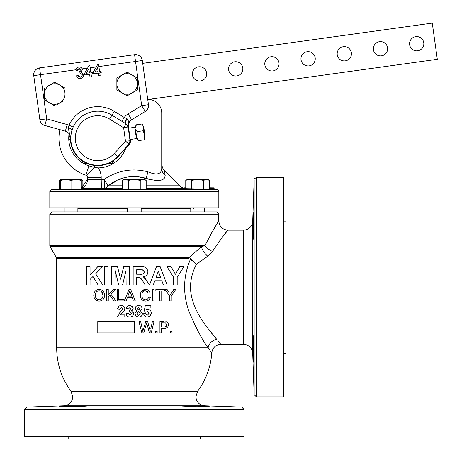 <?xml version="1.0" encoding="UTF-8"?>
<svg xmlns="http://www.w3.org/2000/svg" width="462" height="462" viewBox="0 0 462 462"><rect width="100%" height="100%" fill="white"/><g stroke="black" fill="none" stroke-linecap="round" stroke-linejoin="round"><path stroke-width="0.69" d="M59.511 406.676L60.869 406.56M61.538 406.514L62.318 406.473M188.196 405.919L190.535 405.954M191.713 405.977L193.445 406.011M195.692 406.069L181.988 406.069L195.692 406.739L209.396 406.739L198.377 406.15M72.95 406.069L59.246 406.739L82.64 406.421L86.654 406.069L82.64 405.907L72.95 406.069M253.112 348.643L253.788 362.347L253.471 338.952L253.112 334.938L252.951 338.952L253.112 348.643M253.719 362.081L253.603 360.724M253.563 360.054L253.517 359.274M253.112 225.901L252.951 235.597L253.112 239.605L253.471 235.597L253.788 212.197L253.112 225.901M198.539 66.828A7.138 7.138 0 0 0 192.452 74.884A7.138 7.138 0 0 0 200.508 80.971A7.138 7.138 0 0 0 206.595 72.915A7.138 7.138 0 0 0 198.539 66.828M234.736 61.798A7.138 7.138 0 0 0 228.65 69.854A7.138 7.138 0 0 0 236.7 75.941A7.138 7.138 0 0 0 242.787 67.885A7.138 7.138 0 0 0 234.736 61.798M270.934 56.768A7.138 7.138 0 0 0 264.847 64.819A7.138 7.138 0 0 0 272.898 70.905A7.138 7.138 0 0 0 278.984 62.855A7.138 7.138 0 0 0 270.934 56.768M307.126 51.738A7.138 7.138 0 0 0 301.039 59.789A7.138 7.138 0 0 0 309.095 65.875A7.138 7.138 0 0 0 315.182 57.825A7.138 7.138 0 0 0 307.126 51.738M343.324 46.708A7.138 7.138 0 0 0 337.237 54.759A7.138 7.138 0 0 0 345.287 60.845A7.138 7.138 0 0 0 351.374 52.795A7.138 7.138 0 0 0 343.324 46.708M379.521 41.672A7.138 7.138 0 0 0 373.435 49.729A7.138 7.138 0 0 0 381.485 55.815A7.138 7.138 0 0 0 387.572 47.759A7.138 7.138 0 0 0 379.521 41.672M415.719 36.642A7.138 7.138 0 0 0 409.632 44.699A7.138 7.138 0 0 0 417.683 50.785A7.138 7.138 0 0 0 423.769 42.729A7.138 7.138 0 0 0 415.719 36.642M74.561 189.224L63.704 189.42A1.097 1.097 0 0 0 63.075 189.218M140.968 189.264L128.759 189.339M204.47 189.218L201.363 189.218C206.243 189.46 204.989 189.495 197.615 189.322L196.304 189.281M136.128 136.596L136.405 138.6L138.675 140.581L136.053 136.088L137.422 131.566L135.02 128.627L136.053 136.088M143.18 130.763A27.928 22.292 -7.9 0 1 144.433 139.778A27.928 16.823 -7.9 0 0 144.571 138.906A28.505 28.505 0 0 0 142.602 124.763A27.928 16.823 172.1 0 1 143.18 130.763L137.422 131.566M128.661 128.141L134.835 127.287L134.968 128.24L136.475 124.763L142.232 123.96A27.928 16.823 172.1 0 1 142.602 124.763M194.144 207.854A0.572 0.572 0 0 0 193.578 208.426M58.945 138.202A38.825 38.825 0 0 0 85.909 175.173A38.825 38.825 0 0 1 59.904 129.649A38.825 38.825 0 0 0 58.945 138.202A38.825 38.825 0 0 1 59.904 129.649A38.825 38.825 0 0 0 85.909 175.173L88.9 165.852L94.352 167.359L98.106 167.891L94.352 167.359L88.9 165.852A29.037 29.037 0 0 1 69.081 133.761M218.826 191.799L49.809 191.799L49.809 207.854L218.826 207.854L218.826 191.799A2.281 2.281 0 0 0 216.62 189.512L208.102 189.218M49.809 191.799A2.281 2.281 0 0 1 52.015 189.512L216.62 189.512M164.639 171.829L164.403 170.438L179.741 185.77L146.177 185.77M108.044 185.718L116.736 180.809M117.96 180.226L121.35 178.782M136.157 176.201L149.757 179.441M160.718 180.209L161.55 180.007M162.67 179.597L164.253 178.511M165.205 176.195L165.159 175.271C164.876 180.896 158.501 181.907 146.032 178.315C132.323 174.445 119.635 176.929 107.969 185.77A9.136 5.301 -90 0 1 104.4 188.444L81.295 188.767M117.995 156.705A27.408 27.408 0 0 1 114.056 160.25L112.283 163.329L108.732 163.329A27.408 27.408 0 0 1 98.083 165.61L97.453 165.61A27.408 27.408 0 0 1 86.821 163.329L83.27 163.329L81.497 160.25A27.408 27.408 0 0 1 70.542 141.28L68.763 138.202L70.109 135.88M88.9 165.852L89.403 164.299L92.989 165.188M184.494 188.288A9.136 9.136 0 0 1 179.741 185.77M64.172 211.914L64.172 207.854L64.172 211.914L77.876 211.914L77.876 207.854M77.876 211.914L216.747 211.914L218.826 214.189L49.809 214.189L51.894 211.914L190.766 211.914L190.766 207.854M197.615 211.914L204.47 211.914L204.47 207.854M283.755 353.418L285.943 353.418L285.943 221.131L283.755 221.131M200.462 436.706L200.462 438.9L68.174 438.9L68.174 436.706M283.755 287.272L283.755 177.645L256.433 177.645L256.433 396.904L283.755 396.904L283.755 287.272M253.193 223.21L253.28 220.657M253.372 218.301L253.563 214.443M253.603 213.819L253.719 212.462M194.15 269.317L196.477 264.172C192.712 271.148 190.69 278.852 190.408 287.272C191.303 311.804 209.719 330.018 216.834 339.449C222.251 345.963 222.251 345.963 216.834 339.449L211.66 333.183M191.02 280.088L191.43 278.003M209.5 349.647L208.148 347.799C213.005 354.527 213.005 354.527 208.148 347.799C201.992 339.535 195.513 327.177 188.71 310.718C182.738 293.266 183.293 276.149 190.367 259.373L188.744 258.645A2.281 1.6 90 0 1 188.958 257.501L201.461 246.691L204.932 245.547C213.086 230.255 217.718 222.089 218.826 221.038C217.671 222.176 213.04 230.342 204.932 245.547A9.136 5.319 28.1 0 0 212.566 251.305C221.627 238.086 226.761 231.046 227.962 230.174C226.796 230.994 221.668 238.04 212.566 251.305L207.767 256.225L196.477 264.172L207.767 256.225L212.676 251.132M219.254 241.401L223.238 236.099M225.208 233.587L227.962 230.174L243.572 230.174L243.572 344.375C248.972 344.871 252.015 347.811 252.702 353.193L254.152 394.704L254.152 179.845C253.667 179.216 254.429 178.476 256.433 177.645M210.799 351.455L211.642 352.656M134.321 436.706L243.953 436.706L243.953 409.39L24.688 409.39L24.688 436.706L134.321 436.706M200.941 406.237L203.332 406.329M205.937 406.45L206.988 406.508M208.391 406.6L209.13 406.676M218.826 214.189L218.543 221.489M218.168 222.078L217.666 222.875M216.256 225.133L214.512 227.991M212.318 231.699L209.962 235.857M164.12 321.535L159.927 321.535L159.927 332.952L161.538 332.952L161.538 328.268L164.333 328.268C166.742 328.442 168.104 327.292 168.416 324.815L168.347 325.612M166.516 327.939L164.333 328.268M169.346 293.047L167.134 289.558L165.229 289.558L169.618 296.142L169.618 300.976L171.229 300.976L171.229 296.142L175.624 289.558L173.718 289.558L170.426 294.75M170.721 294.294L171.009 293.832M146.402 301.074L145.617 301.126C148.071 301.028 149.624 299.763 150.277 297.32L149.676 298.868M140.408 296.385L140.321 295.183C140.35 298.839 142.117 300.82 145.617 301.126M141.031 292.007L145.582 289.414C142.169 289.732 140.413 291.655 140.321 295.183M147.99 292.14L146.951 291.066M146.587 290.904L145.507 290.731L148.377 293.075L149.983 292.729C149.307 290.575 147.84 289.472 145.582 289.414M149.861 329.701L147.649 321.535L145.715 321.535L143.203 330.214M150.323 330.769L150.19 331.358M135.961 311.278L136.844 310.759L134.904 313.652L136.123 316.297L135.302 315.338M136.752 305.919L138.64 305.544C136.619 305.515 135.47 306.479 135.199 308.437L136.844 310.759L135.539 309.713M140.794 310.574L142.077 308.437C141.817 306.497 140.667 305.532 138.64 305.544L139.68 305.642M142.077 308.437L142.048 308.847M136.123 316.297L138.698 317.111C140.968 317.013 142.192 315.829 142.371 313.559L140.413 310.759L140.974 311.036M138.698 317.111L137.376 316.938M147.95 317.088L150.491 315.644L151.305 313.201L149.884 316.291M145.9 312.283L143.982 312.012L145.9 312.283L147.499 311.4L149.105 313.248L147.338 315.211L145.594 313.45L143.688 313.698L145.594 313.45L146.113 314.657M146.616 309.927L148.025 309.5L146.616 309.927L147.06 307.888L150.866 307.888L150.866 305.694L145.299 305.694L143.982 312.012M147.06 307.888L146.974 308.298M145.923 279.418L147.095 281.375L143.324 276.807C146.211 276.374 147.742 274.699 147.904 271.783C147.297 267.937 144.935 266.251 140.818 266.718L144.542 267.059M144.525 277.714L145.495 278.8M139.12 277.391L137.451 277.258C139.813 277.344 141.534 278.54 142.608 280.844L139.894 277.685M133.587 300.976L135.297 300.976L130.763 289.558L128.944 289.558L124.411 300.976L126.12 300.976L127.42 297.464L132.288 297.464L133.327 300.277M132.455 316.112L131.237 316.874M130.532 317.053L129.816 317.111C132.074 316.972 133.333 315.783 133.587 313.542L131.508 310.874L133.148 308.472L132.363 306.572L129.845 305.544C127.899 305.63 126.755 306.647 126.415 308.581L128.609 308.911L129.862 307.449L130.954 308.668L129.4 310.083L129.239 311.503M127.356 306.497L128.598 305.74M132.144 310.452L131.508 310.874M133.281 312.208L133.587 313.542M122.921 312.347L120.559 314.772L123.695 311.515L124.804 308.651C124.549 306.606 123.383 305.573 121.298 305.544C119.098 305.619 117.879 306.768 117.631 308.991L118.653 306.491M119.381 313.149L120.426 312.11L117.336 316.967L124.804 316.967L124.804 314.772L120.559 314.772M122.488 309.638L122.574 309.309M122.586 309.245L120.426 312.11M120.155 307.981L119.86 308.835M124.503 310.175L123.695 311.515M98.111 289.501L99.186 289.414C95.79 289.587 93.982 291.591 93.763 295.42C94.098 299.047 95.905 300.947 99.18 301.126L98.533 301.091M98.094 301.028L95.166 299.382M93.838 294.207L94.104 293.029M95.293 290.991L96.263 290.194M104.562 294.542L104.597 295.287C104.354 291.591 102.552 289.634 99.186 289.414L99.717 289.431M100.254 289.507L100.993 289.691M103.638 291.724L104.325 293.249M115.229 270.605L118.659 284.99L122.574 284.99L126.005 270.605L126.12 284.99L129.631 284.99L129.631 266.718L123.689 266.718L120.617 279.181L117.539 266.718L111.596 266.718L111.596 284.99L115.113 284.99L115.205 273.481M126.12 284.99L126.097 282.115M203.546 189.218L185.759 188.843L185.759 180.342L188.721 179.423L191.684 180.342L197.615 179.423L203.546 180.342L206.508 179.423L209.471 180.342L209.471 189.218L203.546 189.218L203.546 180.342M81.295 180.342L81.295 189.016L71.021 189.218L71.021 180.342L76.155 179.423L81.295 180.342L81.295 179.423L79.62 179.423M71.021 189.218L52.015 189.512M97.205 188.588L101.397 188.502L101.201 179.372L104.216 179.314L107.969 185.77L122.465 185.77M129.603 189.374L130.654 189.397M131.774 189.414L133.108 189.432M134.321 189.432L139.033 189.374M139.859 189.339L140.54 189.305M64.72 189.449L65.743 189.443M66.112 189.437L67.579 189.414M74.18 189.235L74.474 189.224M185.759 187.82L184.494 187.82L184.494 188.444L185.759 188.444M209.471 188.444L214.166 188.444L214.166 187.82L209.471 187.82M75.687 406L78.194 405.948M80.515 405.919L84.384 405.919M85.037 405.931L85.632 405.954M216.834 339.449A9.136 7.998 143.7 0 0 208.148 347.799L56.664 347.799C56.791 363.813 61.567 378.297 70.981 391.25L197.655 391.25C206.017 379.804 210.736 367.013 211.798 352.876C212.618 347.667 215.656 344.831 220.911 344.375L218.572 341.516M253.043 345.905L252.997 343.399M252.962 341.083L252.962 337.208M252.98 336.555L252.997 335.949M173.672 284.99L177.189 284.99L177.189 277.327L183.864 266.718L179.753 266.718L175.427 274.249L171.107 266.718L166.996 266.718L173.672 277.298L173.672 284.99M149.544 284.99L153.292 284.99L154.834 280.775L161.85 280.775L163.386 284.99L167.117 284.99L160.175 266.718L156.451 266.718L149.544 284.99M160.73 277.726L155.937 277.726L158.333 271.171L160.73 277.726M140.818 266.718L133.148 266.718L133.148 284.99L136.66 284.99L136.66 277.258L137.451 277.258M142.608 280.844L145.207 284.99L149.313 284.99L147.095 281.375M136.66 274.214L136.66 269.762L142.44 269.82L144.392 271.939C143.67 273.978 142.042 274.74 139.489 274.214L136.66 274.214M139.489 274.214L143.324 273.833M143.855 270.484L143.214 270.045M104.568 266.718L104.568 284.99L108.085 284.99L108.085 266.718L104.568 266.718M86.533 284.99L90.044 284.99L90.044 279.481L92.972 276.501L98.129 284.99L102.812 284.99L95.64 273.781L102.576 266.718L97.748 266.718L90.044 274.902L90.044 266.718L86.533 266.718L86.533 284.99M164.772 290.875L164.772 289.558L155.844 289.558L155.844 290.875L159.5 290.875L159.5 300.976L161.111 300.976L161.111 290.875L164.772 290.875M152.472 300.976L154.083 300.976L154.083 289.558L152.472 289.558L152.472 300.976M150.277 297.32L148.666 296.945C148.314 298.729 147.245 299.682 145.466 299.809C142.983 299.411 141.805 297.869 141.932 295.178C141.851 292.544 143.041 291.06 145.507 290.731M127.905 296.148L129.857 290.875L131.803 296.148L127.905 296.148M129.857 290.875L129.545 291.92M117.192 300.976L124.214 300.976L124.214 299.659L118.798 299.659L118.798 289.558L117.192 289.558L117.192 300.976M106.647 300.976L108.258 300.976L108.258 297.026L109.933 295.351L114.033 300.976L116.02 300.976L110.955 294.329L115.725 289.558L113.519 289.558L108.258 294.82L108.258 289.558L106.647 289.558L106.647 300.976M99.18 301.126C102.524 300.929 104.331 298.983 104.597 295.287M95.374 295.437C95.368 292.521 96.645 290.956 99.197 290.731C101.646 290.968 102.91 292.486 102.986 295.276C102.922 298.065 101.652 299.578 99.174 299.809C96.772 299.619 95.507 298.163 95.374 295.437L95.403 296.055M97.517 299.44L98.441 299.746M102.986 295.276L101.576 291.586M142.868 331.358L140.65 321.535L138.987 321.535L141.863 332.952L143.769 332.952L146.673 322.915L149.422 332.952L151.19 332.952L154.071 321.535L152.408 321.535L150.722 329.002M155.682 332.952L157.144 332.952L157.144 331.491L155.682 331.491L155.682 332.952M168.416 324.815C168.312 323.007 167.446 321.95 165.812 321.639M164.293 326.952L161.538 326.952L161.538 322.851L165.581 322.95L166.805 324.861C166.626 326.38 165.783 327.073 164.293 326.952L165.997 326.588M170.617 332.952L172.078 332.952L172.078 331.491L170.617 331.491L170.617 332.952M134.321 332.952L97.777 332.952L97.777 321.535L134.321 321.535L134.321 332.952M117.631 308.991L119.825 309.205L121.252 307.449L122.609 308.945M129.193 311.856L130.065 311.694L131.393 313.398L129.862 315.211L128.315 313.45L126.12 313.721C126.444 315.841 127.674 316.972 129.816 317.111M137.393 308.61L138.652 307.305L139.882 308.604L138.629 309.938L137.41 308.859M137.099 313.444L138.635 311.694L140.177 313.467L138.664 315.355L137.099 313.444M143.688 313.698C144.023 315.858 145.27 316.996 147.43 317.111M151.305 313.201C151.23 311.013 150.138 309.777 148.025 309.5M207.767 256.225A9.136 3.477 50.5 0 1 201.461 246.691L50.115 246.691L49.809 245.547L204.932 245.547M190.864 258.732A2.281 1.253 141.1 0 0 190.367 259.373L196.477 264.172L190.864 258.732L188.958 257.501L56.358 257.501L56.664 258.645L56.664 347.799M98.083 165.61L98.106 167.891A15.985 15.985 0 0 1 101.201 177.35L101.201 179.372L87.497 179.568L87.497 177.35L87.497 179.568A9.136 9.136 180 0 1 81.295 188.219M94.364 165.396L94.352 167.359L86.758 175.664L85.909 175.173M161.729 163.975C162.214 167.359 163.103 169.514 164.403 170.438L165.159 175.271A9.136 8.27 180 0 1 161.729 168.815C161.729 162.485 161.729 162.485 161.729 168.815L161.729 113.08L161.729 168.815C161.221 174.365 156.653 175.381 148.025 171.852L146.032 178.315M88.086 179.626L87.763 179.608M86.758 175.664A2.281 2.281 0 0 1 87.497 177.35A2.281 2.281 0 0 0 86.758 175.664A2.281 2.281 0 0 1 87.497 177.35A2.281 2.281 0 0 0 86.758 175.664M160.366 172.545L159.719 173.071M155.838 174.035L154.643 173.966M154.493 173.949L153.557 173.804M122.465 188.444L104.4 188.444L104.216 179.314C117.862 170.293 132.461 167.804 148.025 171.852L148.025 113.08L161.729 113.08A13.704 13.704 0 0 0 148.81 99.399A13.704 13.704 0 0 1 161.729 113.08A13.704 13.704 0 0 0 148.81 99.399M134.968 128.24L135.02 128.627M144.433 139.778L138.675 140.581M116.863 83.963A10.268 10.268 0 0 1 132.265 75.069L127.131 72.107L116.863 78.032L116.863 89.894L121.997 92.856A10.268 10.268 0 0 1 116.863 83.963M132.265 92.856A10.268 10.268 0 0 1 121.997 92.856L127.131 95.819L137.399 89.894L137.399 83.963A10.268 10.268 0 0 1 132.265 92.856L127.131 95.819L121.997 92.856M137.399 83.963A10.268 10.268 0 0 0 132.265 75.069L137.399 78.032L137.399 83.963A10.268 10.268 0 0 0 136.619 80.03M117.273 90.125L116.863 89.894M116.863 78.032L127.131 72.107L137.399 78.032M65.009 88.098L65.009 94.023A10.268 10.268 0 0 0 59.875 85.129L65.009 88.098L54.741 82.167L49.607 85.129L54.741 82.167L57.409 83.709M44.473 88.098L44.473 94.023A10.268 10.268 0 0 1 49.607 85.129L47.141 86.556M57.513 104.285L62.341 101.496M44.473 99.954L54.741 105.885L44.473 99.954L44.473 94.023A10.268 10.268 0 0 0 59.875 102.916A10.268 10.268 0 0 0 65.009 94.023M49.607 85.129A10.268 10.268 0 0 1 59.875 85.129A10.268 10.268 0 0 0 56.075 83.841M147.748 99.544L437.312 59.298L432.282 23.1L142.712 63.352M128.471 73.781A10.268 10.268 0 0 1 132.265 75.069M97.563 67.539L94.987 72.049L98.129 71.616L97.563 67.539M98.712 75.82L98.331 73.065L93.399 73.753L93.197 72.297L97.597 64.593L98.608 64.449L99.578 71.414L101.028 71.212L101.23 72.661L99.78 72.863L100.162 75.618L98.712 75.82M88.86 68.751L86.284 73.262L89.426 72.823L88.86 68.751M90.009 77.027L89.628 74.272L84.696 74.96L84.494 73.51L88.895 65.8L89.911 65.662L90.875 72.621L92.325 72.419L92.527 73.868L91.078 74.07L91.464 76.825L90.009 77.027M80.498 78.5C78.453 78.667 77.131 77.766 76.536 75.797L77.968 75.45L80.59 77.148L82.097 75.982L82.288 74.625L79.874 72.811L78.956 73.094L78.927 71.772L80.607 71.073L81.035 70.114L79.066 68.353L77.408 70.357L75.935 70.415C76.039 68.532 77.01 67.412 78.84 67.054C80.746 66.869 81.953 67.677 82.455 69.479L81.225 71.939L83.737 74.434C83.813 76.692 82.733 78.049 80.498 78.5M78.482 76.461L80.371 77.189M79.135 71.76L80.89 70.692M87.561 68.139L82.305 68.873L81.745 67.978M80.896 67.354L80.411 67.169M79.897 67.054L79.372 67.013M75.935 70.415L76.005 69.75L40.523 74.682L46.668 118.855L67.186 124.555A13.71 13.71 0 0 1 69.029 125.214A31.543 31.543 0 0 1 114.322 111.348L124.226 117.452L127.033 118.746C128.684 120.553 129.146 123.158 128.424 126.571L126.172 123.92A4.568 1.981 120.7 0 1 127.033 118.746M81.017 69.727L80.792 69.081L77.541 69.537L77.408 70.357M126.594 118.567A4.568 1.686 120.8 0 0 125.514 123.533L128.124 126.935L123.625 127.731L126.172 123.92L111.948 115.205A27.01 27.01 0 0 0 73.163 127.079L71.858 130.486L70.38 137.855L68.197 127.639A4.568 1.692 -162.6 0 1 71.858 130.486A27.044 27.044 0 0 0 117.706 156.485L117.972 156.728A27.408 27.408 0 0 1 70.368 137.855A6.849 6.849 0 0 0 65.35 131.162L44.826 125.462A6.849 6.849 0 0 1 39.876 119.802L46.668 118.855L44.831 125.45C42.054 124.555 40.408 122.667 39.882 119.802L33.732 75.618A6.849 6.849 0 0 1 39.576 67.891L40.523 74.682L33.743 75.618C33.553 71.431 35.499 68.855 39.576 67.897L134.592 54.683C138.779 54.504 141.355 56.445 142.313 60.528L98.903 66.563M68.197 127.639L69.029 125.214L73.163 127.079M121.847 121.31L124.226 117.452A13.71 13.71 0 0 1 128.095 113.923L141.672 105.648L134.592 54.689A6.849 6.849 0 0 1 142.319 60.528L148.464 104.707A6.849 6.849 0 0 1 145.241 111.504L131.664 119.774A6.849 6.849 0 0 0 128.442 126.571L130.411 140.719A4.568 4.568 0 0 1 129.25 144.433L117.972 156.728M128.442 126.732A4.568 3.401 167.9 0 1 128.424 126.571L128.124 126.935L130.047 140.766L128.979 144.19L125.502 141.228L123.625 127.731L109.569 119.069A22.476 22.476 0 0 0 79.424 125.219A22.476 22.476 0 0 0 83.662 155.694A22.476 22.476 0 0 0 114.339 153.396L125.502 141.228L130.411 140.719M145.241 111.504L141.672 105.648L148.452 104.707C148.735 107.611 147.661 109.875 145.235 111.498L131.658 119.768A6.861 6.861 0 0 0 128.436 126.571L128.442 126.571M60.539 189.218L59.182 189.218L59.182 180.342L60.753 179.591M82.865 187.405L82.865 180.342L82.531 180.14L81.295 179.423L65.887 179.423L71.021 180.342M81.295 179.683L82.865 180.342M191.684 189.218L191.684 180.342M207.883 179.423L209.471 180.342L207.883 179.423L187.347 179.423L185.759 180.342M140.246 189.218L146.177 189.218L146.177 180.342L143.214 179.423L140.246 180.342L140.246 189.218L128.39 189.218L128.39 180.342L134.321 179.423L140.246 180.342M128.39 189.218L122.465 189.218L122.465 180.342L125.427 179.423L128.39 180.342M146.177 180.342L144.589 179.423L124.053 179.423L122.465 180.342M60.753 180.342L65.887 179.423L60.753 179.423L60.753 189.218M209.471 187.786L213.034 187.82M197.655 391.25L195.865 396.685C196.367 402.084 199.301 405.128 204.683 405.815L63.952 405.815C69.335 405.128 72.274 402.084 72.771 396.685L70.981 391.25M184.494 188.444L146.177 188.444M190.766 208.426L141.17 208.426M127.466 208.426L77.876 208.426M254.152 179.845L252.702 221.356L252.702 353.193M188.744 258.645L56.664 258.645M63.952 405.815L26.894 407.109L241.747 407.109L243.953 409.39M125.693 148.314A29.689 29.689 0 0 1 98.106 167.891M148.025 108.229L148.025 113.08L142.654 113.08M87.497 177.35L101.201 177.35M148.025 101.548L148.025 99.509M109.569 119.069L114.322 111.348M114.339 153.396L117.706 156.485L128.979 144.19L129.25 144.433M131.658 119.768L128.095 113.923M142.313 60.528L148.464 104.707M39.882 119.802L33.732 75.618M70.38 137.855L70.368 137.855A6.861 6.861 0 0 0 65.356 131.156L44.826 125.462M65.356 131.156L67.186 124.555M39.576 67.897L134.592 54.683M96.258 66.932L90.206 67.775M130.232 139.455L136.405 138.6M141.17 211.914L141.17 207.854M204.683 405.815L241.747 407.109M56.358 257.501L50.115 246.691M49.809 214.189L49.809 245.547M220.911 344.375L243.572 344.375M24.688 409.39L26.894 407.109M254.152 394.704L256.433 396.904M252.702 221.356C252.015 226.738 248.972 229.678 243.572 230.174M227.962 230.174C222.413 229.631 219.369 226.588 218.826 221.038M127.466 211.914L127.466 207.854M81.295 188.109L87.497 179.452M134.835 127.287L135.822 125.704M60.753 179.423L59.517 180.14"/></g></svg>
